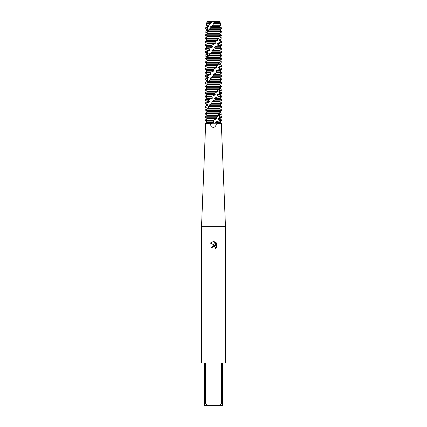 <?xml version="1.0" encoding="UTF-8"?>
<svg xmlns="http://www.w3.org/2000/svg" width="427" height="427" viewBox="0 0 427 427"><rect width="100%" height="100%" fill="white"/><g stroke="black" fill="none" stroke-linecap="round" stroke-linejoin="round"><path stroke-width="0.64" d="M207.079 33.557L207.058 33.055L205.024 31.849L205.029 31.315L207.415 30.141L207.554 29.639L205.873 28.769L206.663 27.435L208.808 26.725L209.086 26.223L207.97 25.721L210.052 23.549L211.018 23.309L211.386 22.807L211.007 22.674L212.603 21.35L207.095 21.35L219.905 21.35L219.942 23.309L220.364 23.549L213.735 23.549L213.5 23.939M219.905 21.35L213.5 21.441L214.706 21.35L214.205 22.674L220.183 22.674M205.643 123.83L201.544 226.31L225.456 226.31L225.456 362.95L222.467 362.95L222.467 403.942L221.41 403.942L218.464 405.65L222.467 405.65L222.467 403.942M216.494 123.83L215.64 125.976L214.605 127.011L213.5 127.556L211.018 126.6L210.506 123.83L216.494 123.83M213.5 246.283L212.336 247.19L212.155 247.97L211.023 247.97L213.5 245.141L214.872 245.306L210.303 243.054L213.5 241.479L214.194 241.554L215.587 245.573L215.587 242.13L216.697 243.251L216.697 247.495L215.411 248.727L215.592 247.959L215.091 246.742L213.5 246.283L215.091 246.742L215.592 247.959L215.411 248.727L216.697 247.495M218.464 405.65L208.536 405.65L205.59 403.942L205.59 362.95L221.41 362.95L221.41 403.942M212.155 247.97L212.272 247.34M214.872 245.306L211.023 247.97M212.336 247.19L213.457 246.294M216.697 243.251L215.587 242.13M214.194 241.554L213.601 241.485M213.5 241.479L210.303 243.054M201.544 226.31L201.544 362.95L204.533 362.95L204.533 405.65L208.536 405.65M204.533 403.942L205.59 403.942M212.737 21.377L213.5 21.441M210.052 23.549L206.636 23.549L207.058 23.309L211.018 23.309M207.058 23.309L207.058 22.807L211.386 22.807M207.058 22.807L211.007 22.674M220.583 110.956L219.937 112.125L221.965 113.331L222.019 113.833L219.606 115.039L219.473 115.541L222.04 116.747L218.245 118.455L217.978 118.957L219.942 118.957L222.04 120.163L220.006 120.163L219.659 120.665L216.03 121.871L215.672 122.373L217.231 123.579L217.033 123.83L204.96 123.579L207.058 122.373L207.058 121.871L204.96 120.665L213.089 120.665L213.607 120.163L204.96 120.163L207.058 118.957L216.046 118.957L217.076 116.747L204.96 116.747L207.058 115.541L218.245 115.541L219.926 113.331L205.035 113.331L204.981 113.833L219.569 113.833M207.058 121.871L213.81 121.871L213.089 120.665M219.659 120.665L222.04 120.665L219.942 121.871L219.942 122.373L222.04 123.579L217.231 123.579M216.03 121.871L219.942 121.871M207.058 122.373L213.377 122.373L213.81 121.871M215.672 122.373L219.942 122.373M213.5 120.27L216.046 118.957M210.153 123.584L213.377 122.373M217.978 118.957L220.006 120.163M207.058 118.957L207.058 118.455L216.404 118.455M218.25 118.455L219.942 118.455L219.942 118.957M207.058 118.455L204.96 117.249L216.596 117.249M221.528 117.249L222.04 117.249L219.942 118.455M217.076 116.747L218.245 115.541M219.473 115.541L221.693 116.747M207.058 115.541L207.058 115.039L218.501 115.039M219.611 115.039L219.942 115.039L219.942 115.541M207.058 115.039L204.981 113.833M221.437 114.18L219.942 115.039M205.974 110.417L221.49 110.417L221.661 109.915L206.236 109.915L205.974 110.417L207.09 111.623L207.063 112.125L205.035 113.331M220.519 85.411L221.677 86.505L219.905 87.711L219.857 88.213L222.04 89.419L221.971 89.921L219.078 91.127L218.87 91.629L219.942 91.629L222.04 92.835L221.047 92.835L220.791 93.337L217.279 94.543L216.953 95.045L218.763 96.251L218.341 96.753L214.824 97.959L214.434 98.461L215.56 99.667L212.139 101.375L211.755 101.877L212 103.083L209.689 104.791L207.714 108.709L219.942 108.709L221.661 109.915M207.714 108.709L206.236 109.915M206.417 110.956L205.339 109.915L207.09 108.709L207.138 108.207L204.976 107.001L204.96 106.499L207.058 105.293L207.901 105.293L208.104 104.791L205.926 103.585L206.182 103.083L204.96 103.083L207.058 101.877L209.689 101.877L210.015 101.375L208.195 100.169L208.611 99.667L204.96 99.667L207.058 98.461L212.139 98.461L212.523 97.959L211.386 96.753L211.893 96.251L204.96 96.251L207.058 95.045L214.824 95.045L215.208 94.543L214.941 93.337L215.454 92.835L204.96 92.835L207.058 91.629L217.284 91.629L218.677 89.419L204.96 89.419L207.058 88.213L219.083 88.213L220.994 86.003L205.488 86.003L205.323 86.505L220.732 86.505M206.764 108.874L207.09 108.709M207.901 108.207L219.942 108.207L219.942 108.709M207.058 108.709L207.138 108.207M208.28 107.001L222.04 107.001L219.942 108.207M207.058 108.207L204.976 107.001M209.374 105.293L219.942 105.293L222.04 106.499L208.702 106.499M205.024 106.499L207.901 105.293M209.684 104.791L219.942 104.791L219.942 105.293M207.058 105.293L207.058 104.791L208.104 104.791M211.488 103.585L222.04 103.585L219.942 104.791M207.058 104.791L204.96 103.585L205.926 103.585M211.755 101.877L219.942 101.877L222.04 103.083L212 103.083M206.182 103.083L209.689 101.877M212.134 101.375L219.942 101.375L219.942 101.877M207.058 101.877L207.058 101.375L210.015 101.375M215.048 100.169L222.04 100.169L219.942 101.375M207.058 101.375L204.96 100.169L208.195 100.169M214.434 98.461L219.942 98.461L222.04 99.667L215.56 99.667M208.611 99.667L212.139 98.461M214.824 97.959L219.942 97.959L219.942 98.461M207.058 98.461L207.058 97.959L212.523 97.959M218.341 96.753L222.04 96.753L219.942 97.959M207.058 97.959L204.96 96.753L211.386 96.753M216.953 95.045L219.942 95.045L222.04 96.251L218.763 96.251M211.893 96.251L214.824 95.045M217.279 94.543L219.942 94.543L219.942 95.045M207.058 95.045L207.058 94.543L215.208 94.543M220.791 93.337L222.04 93.337L219.942 94.543M207.058 94.543L204.96 93.337L214.941 93.337M218.87 91.629L221.047 92.835M215.454 92.835L217.279 91.629M219.078 91.127L219.942 91.127L219.942 91.629M207.058 91.629L207.058 91.127L217.594 91.127M221.971 89.921L219.942 91.127M207.058 91.127L204.96 89.921L218.25 89.921M219.857 88.213L222.019 89.419M218.672 89.419L219.078 88.213M219.91 87.711L219.942 88.213M207.058 88.213L207.058 87.711L219.27 87.711M220.252 87.535L219.942 87.711M207.058 87.711L205.323 86.505M207.036 83.089L221.955 83.089L222.013 82.587L207.389 82.587L207.036 83.089L207.266 84.797L205.488 86.003M206.481 85.411L207.063 84.295L205.045 83.089L204.987 82.587L207.378 81.381L207.511 80.879L205.291 79.673L205.451 79.171L204.96 79.171L207.058 77.965L208.728 77.965L209 77.463L206.967 76.257L207.314 75.755L204.96 75.755L207.058 74.549L210.911 74.549L211.274 74.047L209.78 72.841L210.255 72.339L204.96 72.339L207.058 71.133L213.543 71.133L213.938 70.631L213.238 69.425L213.756 68.923L204.96 68.923L207.058 67.717L216.163 67.717L217.215 65.507L204.96 65.507L207.058 64.301L218.325 64.301L220.028 62.091L205.061 62.091L204.997 62.593L219.681 62.593M205.611 82.214L207.378 81.381M220.401 59.871L219.932 60.885L221.939 62.091L222.003 62.593L219.643 63.799L219.515 64.301L222.04 65.507L218.32 67.215L218.053 67.717L219.942 67.717L222.04 68.923L220.097 68.923L219.756 69.425L216.158 70.631L215.795 71.133L217.316 72.339L213.142 74.549L219.942 74.549L222.04 75.755L213.863 75.755L210.911 77.463L210.351 79.171L208.472 81.381L219.942 81.381L222.013 82.587M208.472 81.381L207.389 82.587M207.058 81.381L207.058 80.879L207.511 80.879M208.728 80.879L219.942 80.879L219.942 81.381M207.058 80.879L205.291 79.673M209.876 79.673L222.04 79.673L219.942 80.879M210.548 77.965L219.942 77.965L222.04 79.171L210.351 79.171M205.451 79.171L208.728 77.965M207.058 77.965L207.058 77.463L209 77.463M210.906 77.463L219.942 77.463L219.942 77.965M207.058 77.463L204.96 76.257L206.967 76.257M213.142 74.549L213.863 75.755L213.345 76.257L222.04 76.257L219.942 77.463M207.314 75.755L210.911 74.549M207.058 74.549L207.058 74.047L211.274 74.047M213.537 74.047L219.942 74.047L219.942 74.549M207.058 74.047L204.96 72.841L209.78 72.841M216.841 72.841L222.04 72.841L219.942 74.047M210.255 72.339L213.537 71.133M215.795 71.133L219.942 71.133L222.04 72.339L217.316 72.339M207.058 71.133L207.058 70.631L213.938 70.631M216.163 70.631L219.942 70.631L219.942 71.133M207.058 70.631L204.96 69.425L213.238 69.425L216.163 67.717M219.756 69.425L222.04 69.425L219.942 70.631M218.053 67.717L220.097 68.923M207.058 67.717L207.058 67.215L216.521 67.215M218.325 67.215L219.942 67.215L219.942 67.717M207.058 67.215L204.96 66.009L216.74 66.009M221.581 66.009L222.04 66.009L219.942 67.215M217.215 65.507L218.325 64.301M219.515 64.301L221.736 65.507M207.058 64.301L207.058 63.799L218.581 63.799M219.649 63.799L219.942 64.301M207.058 63.799L204.997 62.593M221.303 63.015L219.942 63.799M206.054 59.177L221.549 59.177L221.709 58.675L206.321 58.675L206.054 59.177L207.106 60.383L207.068 60.885L205.061 62.091M211.648 52.345L209.785 53.551L208.408 55.761L222.04 55.761L219.942 56.967L207.96 56.967L207.768 57.469L219.942 57.469L221.704 58.675M207.768 57.469L206.321 58.675M205.296 58.675L207.1 57.469L207.159 56.967L204.987 55.761L204.96 55.259L207.058 54.053L207.96 54.053L208.173 53.551L206.001 52.345L206.262 51.843L204.96 51.843L207.058 50.637L209.785 50.637L210.111 50.135L208.323 48.929L208.744 48.427L204.96 48.427L207.058 47.221L212.251 47.221L212.641 46.719L211.541 45.513L212.054 45.011L204.96 45.011L207.058 43.805L214.941 43.805L215.32 43.303L215.101 42.097L215.608 41.595L204.96 41.595L207.058 40.389L217.375 40.389L218.8 38.179L204.96 38.179L207.058 36.973L219.136 36.973L221.074 34.763L205.542 34.763L205.371 35.265L220.818 35.265M206.7 57.672L207.106 57.469M219.942 56.967L219.942 57.469M207.058 57.469L207.159 56.967M208.408 55.761L207.965 56.967M207.058 56.967L204.987 55.761M209.465 54.053L219.942 54.053L222.04 55.259L208.835 55.259M205.045 55.259L207.965 54.053M209.78 53.551L219.942 53.551L219.942 54.053M207.058 54.053L207.058 53.551L208.173 53.551M220.7 34.32L221.629 35.265L219.942 36.471L219.873 36.973L222.04 38.179L221.987 38.681L219.131 39.887L218.934 40.389L219.942 40.389L222.04 41.595L221.122 41.595L220.871 42.097L217.37 43.303L217.055 43.805L218.886 45.011L218.469 45.513L214.936 46.719L214.551 47.221L215.715 48.427L212.251 50.135L211.867 50.637L212.155 51.843L211.643 52.345L222.04 52.345L219.942 53.551M207.058 53.551L204.96 52.345L206.001 52.345M211.867 50.637L219.942 50.637L222.04 51.843L212.155 51.843M206.268 51.843L209.785 50.637M212.251 50.135L219.942 50.135L219.942 50.637M207.058 50.637L207.058 50.135L210.111 50.135M215.208 48.929L222.04 48.929L219.942 50.135M207.058 50.135L204.96 48.929L208.323 48.929M214.551 47.221L219.942 47.221L222.04 48.427L215.715 48.427M208.744 48.427L212.251 47.221M214.936 46.719L219.942 46.719L219.942 47.221M207.058 47.221L207.058 46.719L212.641 46.719M218.469 45.513L222.04 45.513L219.942 46.719M207.058 46.719L204.96 45.513L211.541 45.513M217.055 43.805L219.942 43.805L222.04 45.011L218.886 45.011M212.048 45.011L214.936 43.805M217.375 43.303L219.942 43.303L219.942 43.805M207.058 43.805L207.058 43.303L215.32 43.303M220.871 42.097L222.04 42.097L219.942 43.303M207.058 43.303L204.96 42.097L215.101 42.097M218.934 40.389L221.122 41.595M215.608 41.595L217.375 40.389M219.136 39.887L219.942 39.887L219.942 40.389M207.058 40.389L207.058 39.887L217.685 39.887M221.987 38.681L219.942 39.887M207.058 39.887L204.96 38.681L218.384 38.681M219.873 36.973L222.029 38.179L222.04 38.681M218.8 38.179L219.136 36.973M219.942 36.471L219.942 36.973M207.058 36.973L207.058 36.471L219.318 36.471M220.188 36.332L219.916 36.471M207.058 36.471L205.371 35.265M207.143 31.849L221.976 31.849L221.971 31.315L207.554 31.315L207.143 31.849L207.298 33.557L205.542 34.763M207.319 31.598L222.003 31.598M205.472 31.054L207.415 30.141M214.205 22.674L213.265 23.309L213.735 23.549L212.262 25.721L211.018 26.223L210.655 26.725L210.895 27.435L208.547 30.141L219.942 30.141L221.965 31.315M208.547 30.141L207.554 31.315M207.058 30.141L207.058 29.639L207.554 29.639M208.808 29.639L219.942 29.639L219.942 30.141M207.058 29.639L205.873 28.769M209.753 28.769L221.453 28.769L219.942 29.639M210.655 26.725L219.942 26.725L221.17 27.435L210.895 27.435M206.663 27.435L205.83 27.435L207.058 26.725L208.808 26.725M207.058 26.725L207.058 26.223L209.086 26.223M211.013 26.223L219.942 26.223L219.942 26.725M207.058 26.223L206.182 25.721L207.97 25.721M212.262 25.721L220.818 25.721L219.942 26.223M213.265 23.309L219.942 23.309M213.655 22.807L219.942 22.807M220.994 86.003L219.905 84.797L219.937 84.295L221.955 83.089M206.599 59.871L205.291 58.675M221.069 34.763L219.916 33.557M207.298 33.557L219.921 33.557L219.942 33.055L221.976 31.849M219.926 113.331L219.724 111.623L221.49 110.417M220.028 62.091L219.756 60.383L221.549 59.177M206.3 34.32L207.084 33.557M207.415 33.055L219.942 33.055M207.1 60.383L219.756 60.383M207.068 60.885L219.649 60.885M207.378 84.295L219.937 84.295M207.266 84.797L219.91 84.797M207.084 111.623L219.724 111.623M207.063 112.125L219.611 112.125M217.033 123.83L222.04 123.579M204.96 123.579L209.967 123.83M219.521 87.354L219.521 90.994L219.521 87.354M219.521 91.89L219.521 93.855L219.521 91.89M219.521 113.86L219.521 115.37L219.521 113.86M219.521 115.557L219.521 118.076L219.521 115.557M219.521 119.747L219.521 120.718L219.521 119.747M221.357 123.83L225.456 226.31M207.479 27.12L207.479 29.612L207.479 27.12M207.479 29.906L207.479 31.406L207.479 29.906M207.479 51.347L207.479 53.268L207.479 51.347M207.479 54.197L207.479 57.869L207.479 54.197M207.479 75.686L207.479 76.689L207.479 75.686M207.479 78.333L207.479 80.868L207.479 78.333M207.479 80.997L207.479 82.534L207.479 80.997M222.04 120.163L222.04 120.665M222.04 116.747L222.04 117.249M222.04 106.499L222.04 107.001M222.04 103.083L222.04 103.585M222.04 92.835L222.04 93.337M222.04 89.419L222.04 89.921M222.04 79.171L222.04 79.673M222.04 75.755L222.04 76.257M222.04 68.923L222.04 69.425M222.04 65.507L222.04 66.009M222.04 55.259L222.04 55.761M222.04 51.843L222.04 52.345M222.04 41.595L222.04 42.097M221.17 27.435L221.453 28.769M220.364 23.549L220.818 25.721M207.698 108.762L208.04 107.951M209.299 105.96L211.301 103.772M219.291 87.647L218.95 88.448M217.658 90.455L216.057 92.248M207.741 57.549L208.136 56.668M209.011 55.259L211.29 52.692M219.627 35.265L219.035 37.17M217.765 39.231L216.051 41.163M219.024 113.833L217.348 116.39M216.505 117.329L216.062 117.783M208.403 81.733L209.919 79.673M210.468 79.064L211.296 78.226M218.635 63.479L217.535 65.064M216.606 66.132L216.046 66.713M208.483 30.509L209.726 28.796M209.801 28.716L211.296 27.141M206.636 23.549L206.182 25.721M205.83 27.435L205.547 28.769M204.96 38.179L204.96 38.681M204.96 41.595L204.96 42.097M204.96 45.011L204.96 45.513M222.04 45.011L222.04 45.513M204.96 48.427L204.96 48.929M222.04 48.427L222.04 48.929M204.96 51.843L204.96 52.345M204.96 55.259L204.96 55.761M204.96 65.507L204.96 66.009M204.96 68.923L204.96 69.425M222.04 72.339L222.04 72.841M204.96 72.339L204.96 72.841M204.96 75.755L204.96 76.257M204.96 79.171L204.96 79.673M204.96 89.419L204.96 89.921M204.96 92.835L204.96 93.337M204.96 96.251L204.96 96.753M222.04 96.251L222.04 96.753M204.96 99.667L204.96 100.169M222.04 99.667L222.04 100.169M204.96 103.083L204.96 103.585M204.96 106.499L204.96 107.001M204.96 116.747L204.96 117.249M204.96 120.163L204.96 120.665M207.095 21.35L206.817 22.674"/></g></svg>
